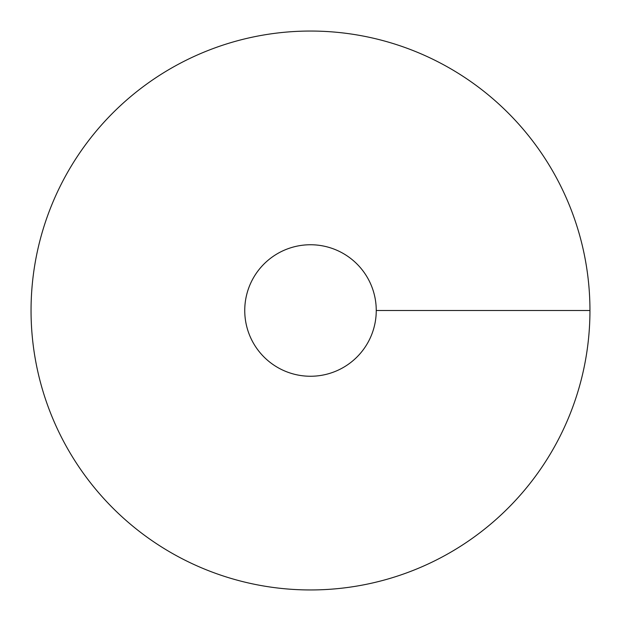 <?xml version="1.0" encoding="UTF-8"?>
<svg xmlns="http://www.w3.org/2000/svg" width="621" height="621" viewBox="0 0 621 621"><rect width="100%" height="100%" fill="white"/><g stroke="black" fill="none" stroke-linecap="round" stroke-linejoin="round"><path stroke-width="0.93" d="M310.5 589.95A279.45 279.45 0 0 0 552.511 170.775A279.45 279.45 0 0 0 68.489 170.775A279.45 279.45 0 0 0 310.5 589.95M310.5 376.256A65.756 65.756 0 0 0 367.446 277.626A65.756 65.756 0 0 0 253.554 277.626A65.756 65.756 0 0 0 310.5 376.256M589.95 310.5L376.256 310.5"/></g></svg>
